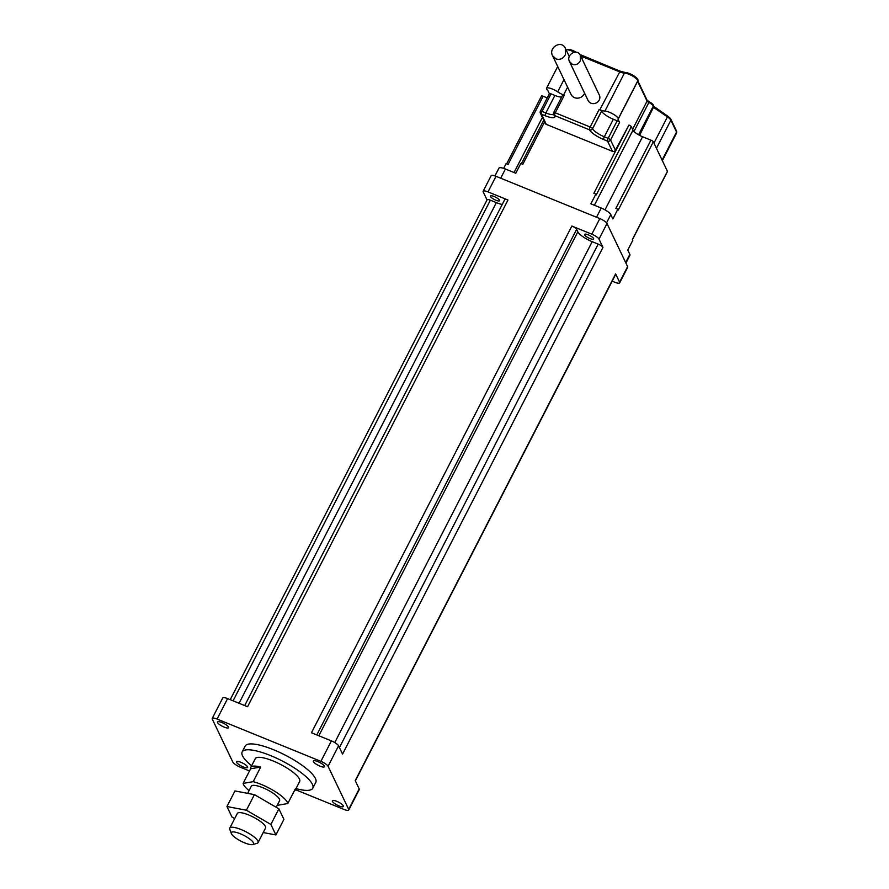 <?xml version="1.0" encoding="UTF-8"?>
<svg xmlns="http://www.w3.org/2000/svg" width="889" height="889" viewBox="0 0 889 889"><rect width="100%" height="100%" fill="white"/><g stroke="black" fill="none" stroke-linecap="round" stroke-linejoin="round"><path stroke-width="1.33" d="M234.674 818.625L231.985 817.058L226.951 806.534L246.397 810.223L270.878 824.436L275.901 834.949L263.222 832.549M252.709 844.55L257.021 843.339A15.88 4.112 -152.8 0 0 258.043 842.616L265.555 828.003A15.88 4.112 -152.8 0 0 265.4 826.437A15.88 4.112 -152.8 0 0 250.976 815.958A15.88 4.112 -152.8 0 0 237.307 813.491L229.795 828.104A15.88 4.112 -152.8 0 0 229.807 829.348L231.329 833.56A12.479 3.234 27.2 0 1 240.552 833.86A12.479 3.234 27.2 0 1 253.398 842.761A12.479 3.234 27.2 0 1 252.709 844.55A12.479 3.234 27.2 0 1 240.941 841.161A12.479 3.234 27.2 0 1 231.329 833.56M275.901 834.949L283.924 819.358L278.89 808.846L254.41 794.633L234.963 790.943L226.951 806.534M278.89 808.846L270.878 824.436M254.41 794.633L246.397 810.223M247.653 793.355L251.331 786.209A15.88 4.112 27.2 0 1 265 788.665A15.88 4.112 27.2 0 1 279.424 799.155A15.88 4.112 27.2 0 1 279.579 800.722L276.201 807.279M258.043 842.616A15.88 4.112 -152.8 0 0 257.888 841.061A15.88 4.112 -152.8 0 0 243.464 830.57A15.88 4.112 -152.8 0 0 229.795 828.104M250.62 768.785A24.948 6.456 27.2 0 1 250.765 767.44A24.948 6.456 27.2 0 1 260.699 767.051L253.187 781.664L243.108 783.409L250.62 768.785L260.699 767.051M277.301 805.156A24.948 6.456 27.2 0 0 277.712 805.267L287.792 803.523L295.304 788.899A24.948 6.456 27.2 0 1 295.159 790.254A24.948 6.456 27.2 0 1 294.148 791.154M250.765 767.44L255.276 758.673A24.948 6.456 27.2 0 1 276.757 762.551A24.948 6.456 27.2 0 1 299.426 779.02A24.948 6.456 27.2 0 1 299.66 781.487L295.159 790.254M253.187 781.664A24.948 6.456 27.2 0 1 287.414 802.411A24.948 6.456 27.2 0 1 287.792 803.523M249.053 790.632A24.948 6.456 27.2 0 1 243.108 783.409M251.62 765.773A39.694 10.279 27.2 0 1 242.164 751.927A39.694 10.279 27.2 0 1 276.335 758.095A39.694 10.279 27.2 0 1 312.406 784.309A39.694 10.279 27.2 0 1 312.784 788.221A39.694 10.279 27.2 0 1 296.015 788.587M242.164 751.927L245.164 746.082A39.694 10.279 27.2 0 1 279.346 752.25A39.694 10.279 27.2 0 1 315.417 778.464A39.694 10.279 27.2 0 1 315.784 782.376L312.784 788.221M244.697 705.566L504.73 199.614A4.534 1.178 27.2 0 1 507.975 200.025L247.564 706.733L227.595 698.598A6.801 1.767 -152.8 0 0 222.728 697.965L212.215 718.434A6.801 1.767 27.2 0 1 217.083 719.057L320.896 761.351A6.801 1.767 27.2 0 1 328.074 766.274L348.677 809.357A6.801 1.767 27.2 0 1 348.732 810.023A6.801 1.767 27.2 0 1 343.876 809.401L295.448 789.676M348.732 810.023L359.256 789.565A6.801 1.767 -152.8 0 0 359.189 788.899L355.222 780.609L615.633 273.901A4.534 1.178 27.2 0 1 615.677 274.357L355.356 780.886M331.408 740.881L311.45 732.758L571.86 226.05A4.534 1.178 27.2 0 1 576.639 229.34L577.828 231.818A13.613 3.523 -152.8 0 0 592.185 241.675L598.175 244.108A4.534 1.178 27.2 0 1 602.964 247.398L342.554 754.094L338.587 745.815A6.801 1.767 -152.8 0 0 331.408 740.881L320.896 761.351M343.387 805.867A6.234 1.611 -152.8 0 0 337.72 801.745A6.234 1.611 -152.8 0 0 332.353 800.778A6.234 1.611 -152.8 0 0 337.164 805.067A6.234 1.611 -152.8 0 0 343.443 806.479A6.234 1.611 -152.8 0 0 343.387 805.867M324.374 766.107A6.234 1.611 -152.8 0 0 318.707 761.984A6.234 1.611 -152.8 0 0 313.339 761.017A6.234 1.611 -152.8 0 0 318.14 765.296A6.234 1.611 -152.8 0 0 324.429 766.718A6.234 1.611 -152.8 0 0 324.374 766.107M228.54 727.058A6.234 1.611 -152.8 0 0 222.872 722.946A6.234 1.611 -152.8 0 0 217.505 721.979A6.234 1.611 -152.8 0 0 222.317 726.257A6.234 1.611 -152.8 0 0 228.606 727.68A6.234 1.611 -152.8 0 0 228.54 727.058M247.553 766.829A6.234 1.611 -152.8 0 0 241.886 762.706A6.234 1.611 -152.8 0 0 236.518 761.74A6.234 1.611 -152.8 0 0 241.33 766.029A6.234 1.611 -152.8 0 0 247.62 767.44A6.234 1.611 -152.8 0 0 247.553 766.829M249.509 770.963L240.497 767.285A7.312 1.889 27.2 0 1 232.796 762.006L212.282 719.101A6.801 1.767 27.2 0 1 212.215 718.434M230.218 699.665L487.128 199.781A4.534 1.178 27.2 0 1 490.361 200.192L496.351 202.636A13.613 3.523 -152.8 0 0 502.241 204.448M487.039 199.947L483.205 191.935A6.801 1.767 27.2 0 1 483.138 191.268A6.801 1.767 27.2 0 1 488.005 191.891L507.975 200.025M499.496 200.192A5.101 1.322 -152.8 0 0 494.862 196.825A5.101 1.322 -152.8 0 0 490.472 196.036A5.101 1.322 -152.8 0 0 494.406 199.547A5.101 1.322 -152.8 0 0 499.551 200.703A5.101 1.322 -152.8 0 0 499.496 200.192M593.608 238.541A5.101 1.322 -152.8 0 0 588.974 235.163A5.101 1.322 -152.8 0 0 584.584 234.374A5.101 1.322 -152.8 0 0 588.518 237.885A5.101 1.322 -152.8 0 0 593.663 239.041A5.101 1.322 -152.8 0 0 593.608 238.541M571.86 226.05L591.818 234.185A6.801 1.767 27.2 0 1 598.997 239.108L602.964 247.398M615.633 273.901L619.6 282.191A6.801 1.767 27.2 0 1 619.666 282.858A6.801 1.767 27.2 0 1 614.799 282.235L612.177 281.168M619.666 282.858L627.678 267.267A6.801 1.767 -152.8 0 0 627.612 266.6L607.009 223.517A6.801 1.767 -152.8 0 0 599.831 218.594L496.018 176.3A6.801 1.767 -152.8 0 0 491.15 175.678L483.138 191.268M555.981 58.93L552.514 55.618C548.202 47.428 561.626 39.683 565.315 48.228L565.404 54.562C563.237 58.652 560.092 60.108 555.981 58.93M572.405 64.352L569.471 61.552C565.826 54.629 577.183 48.073 580.306 55.296L580.373 60.663C578.539 64.119 575.883 65.353 572.405 64.352M580.306 55.296L599.353 95.134A6.234 5.701 154.4 0 1 593.563 103.624A6.234 5.701 154.4 0 1 588.096 100.513L569.471 61.552M584.584 93.178A7.368 6.745 154.4 0 1 584.24 93.956A7.368 6.745 154.4 0 1 577.561 98.168A7.368 6.745 154.4 0 1 571.105 94.501L552.514 55.618M618.077 119.348A2.267 0.589 -152.8 0 1 618.066 119.126A2.267 0.589 -152.8 0 1 618.077 119.093A8.168 2.111 27.2 0 0 618.144 118.993A8.168 2.111 27.2 0 0 613.577 114.337A8.168 2.111 27.2 0 0 604.92 111.081A9.079 2.345 27.2 0 1 599.864 109.747L599.164 109.469A2.267 0.589 27.2 0 1 601.564 111.114L601.597 111.192A11.135 2.878 -152.8 0 0 613.343 119.248L617.166 120.804A2.267 0.589 27.2 0 1 619.566 122.449L618.077 119.348L637.613 81.344L647.081 101.135A1.133 1.033 -25.6 0 0 647.103 100.246L637.78 80.743M562.693 95.279A2.267 0.589 27.2 0 1 562.67 95.056A2.267 0.589 27.2 0 1 564.293 95.256L563.593 94.979A9.079 2.345 27.2 0 1 557.681 91.845L563.982 79.599M546.313 124.393A2.267 2.078 154.4 0 1 545.268 123.427L540.379 113.214A2.267 2.078 154.4 0 0 541.423 114.181L545.257 115.748A2.267 0.711 -67.8 0 1 545.868 112.97L542.034 111.403A2.267 0.711 112.2 0 0 541.423 114.181L546.313 124.393L612.432 151.33A2.267 2.078 154.4 0 0 615.432 150.197L610.554 139.984A2.267 2.078 154.4 0 1 607.554 141.118A2.267 0.711 -67.8 0 1 608.154 138.34L604.331 136.784A11.135 2.878 27.2 0 1 592.585 128.727L592.552 128.649A2.267 2.078 154.4 0 1 589.551 129.783A2.267 0.711 -67.8 0 1 590.152 127.005L555.281 112.803L564.293 95.256M549.446 93.878A2.267 0.589 27.2 0 1 549.424 93.656A2.267 0.589 27.2 0 1 551.047 93.867L554.88 95.434A11.135 2.878 -152.8 0 0 561.648 97.034M667.261 171.633A2.267 0.589 -152.8 0 0 667.461 171.521A2.267 0.589 -152.8 0 0 667.439 171.299L653.337 141.796A2.267 0.589 -152.8 0 0 650.937 140.162L642.558 136.739A9.079 2.345 27.2 0 1 632.99 130.172L631.323 126.694A2.267 0.589 -152.8 0 0 628.934 125.049L615.432 150.197M549.38 93.745L547.968 90.789A2.267 0.589 -152.8 0 0 547.668 90.411A8.168 2.111 27.2 0 1 546.524 88.267A8.168 2.111 27.2 0 1 557.681 91.845M544.568 121.96L522.799 164.309L520.81 163.498L515.798 173.244L505.419 169.01A9.079 2.345 -152.8 0 0 498.929 168.177L494.962 175.9M650.937 140.162L615.888 208.37L617.877 209.182L612.877 218.927L610.81 214.616A9.079 2.345 -152.8 0 0 601.242 208.048L590.863 203.825L595.874 194.08L593.874 193.269L628.934 125.049M547.246 97.912L543.135 96.245A2.267 0.589 -152.8 0 0 541.512 96.034L506.652 163.865M625.923 263.055L629.912 255.276A9.079 2.345 -152.8 0 0 629.834 254.387L627.767 250.076L632.779 240.33L632.379 239.508L667.439 171.299M653.337 141.796L618.277 210.015L617.877 209.182M595.874 194.08L596.263 194.902L631.323 126.694M503.652 168.365L506.085 163.632L508.075 164.454L543.135 96.245M227.595 698.598L217.083 719.057M338.587 745.815L328.074 766.274M359.189 788.899L348.677 809.357M576.639 229.34L316.795 734.936M577.828 231.818L318.84 735.759M592.185 241.675L334.764 742.559M598.175 244.108L339.431 747.571M490.361 200.192L233.074 700.832M496.351 202.636L239.063 703.266M627.612 266.6L619.6 282.191M496.018 176.3L488.005 191.891M599.831 218.594L591.818 234.185M607.009 223.517L598.997 239.108M583.651 56.34A10.212 2.645 27.2 0 1 579.85 54.507M619.922 71.12L579.806 54.44M637.157 79.51A7.034 1.822 -152.8 0 0 633.268 75.509A7.034 1.822 -152.8 0 0 625.778 72.687M652.559 104.946A4.312 1.111 -152.8 0 0 649.259 101.802A3.4 0.878 27.2 0 1 647.17 100.457M652.982 106.736A2.267 0.589 -152.8 0 0 653.86 107.591L667.428 116.904L667.495 115.97L654.015 106.78M575.983 52.14A7.034 1.822 -152.8 0 0 567.56 49.828M599.164 109.469L590.152 127.005A2.267 0.589 -152.8 0 1 592.552 128.649L601.564 111.114M599.864 109.747L620.1 71.187M580.539 55.785A9.079 2.345 -152.8 0 0 583.128 56.974L619.4 71.753A9.079 2.345 -152.8 0 0 624.445 73.076A1.133 0.967 -88.9 0 1 625.3 72.52L620.022 71.109L583.751 56.34L582.084 59.007M563.593 94.979L567.604 87.178M545.257 115.748A13.402 3.467 -152.8 0 0 554.714 115.659A2.267 2.078 154.4 0 1 553.647 114.648L553.825 113.992M553.514 114.314A11.135 2.878 27.2 0 1 545.868 112.97L554.88 95.434M554.714 115.659L554.68 115.581A2.267 2.078 154.4 0 1 553.625 114.603A2.267 2.267 0 0 1 553.658 112.592A2.267 0.589 -152.8 0 0 553.68 112.814M551.047 93.867L542.034 111.403A2.267 0.589 -152.8 0 0 540.412 111.203A2.267 0.589 -152.8 0 0 540.434 111.425M562.67 95.056L553.658 112.592A2.267 0.589 -152.8 0 1 555.281 112.803A2.267 0.711 112.2 0 0 554.68 115.581L589.585 129.861A2.267 2.078 -25.6 0 0 592.585 128.727L601.597 111.192M589.585 129.861A13.402 3.467 -152.8 0 0 603.72 139.562A2.267 0.711 -67.8 0 1 604.331 136.784L613.343 119.248M603.72 139.562L607.554 141.118L612.432 151.33M619.566 122.449L610.554 139.984A2.267 0.589 -152.8 0 0 608.154 138.34L617.166 120.804M632.579 129.338L647.081 101.135A2.267 0.589 -152.8 0 0 648.859 102.502L649.27 101.768L647.092 100.235M500.696 178.2L505.419 169.01M596.519 217.238L601.242 208.048M604.92 111.081L624.445 73.076A8.168 2.111 27.2 0 1 633.101 76.332A8.168 2.111 27.2 0 1 637.68 80.988A8.168 2.111 27.2 0 1 637.613 81.099M633.968 131.472L648.859 102.502A5.445 1.411 27.2 0 1 653.193 106.313C654.437 105.758 653.126 104.246 649.27 101.768M639.591 135.35L653.793 106.624M653.96 143.107L667.428 116.904A9.079 2.345 27.2 0 1 670.884 120.193A1.133 1.033 -25.6 0 0 670.906 119.304C669.828 118.137 672.073 119.593 667.495 115.97L653.015 105.858M656.438 148.296L670.884 120.193L676.54 132.039A1.133 1.033 -25.6 0 0 676.562 131.139L670.906 119.304M662.105 160.131L676.54 132.039A9.079 2.345 27.2 0 1 676.629 132.928L676.562 131.139M576.083 52.151L569.182 49.362L566.193 50.051A8.168 2.111 27.2 0 1 574.372 52.162M594.397 205.259L632.99 130.172M642.558 136.739L604.987 209.86M542.39 117.415L514.064 172.533M625.656 262.511L629.834 254.387M606.576 222.872L610.81 214.616M569.271 56.496L565.315 48.228M549.424 93.656L540.412 111.203A2.267 2.267 0 0 0 540.379 113.214M625.3 72.52C629.89 72.587 639.947 78.877 637.68 80.988L618.144 118.993M662.361 160.687L676.629 132.928M638.558 134.795L653.193 106.313M546.524 88.267L557.714 66.497M632.446 239.641L667.461 171.521M521.376 163.732L543.735 120.215"/></g></svg>
